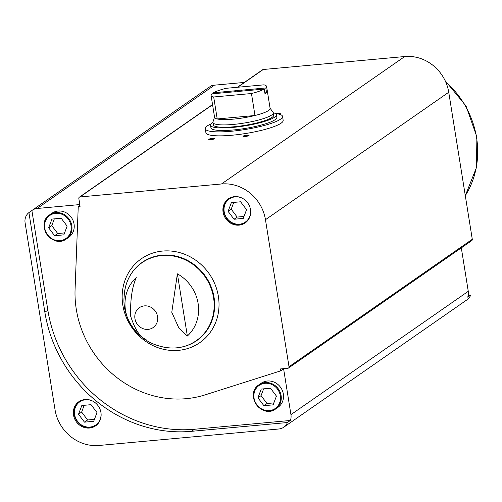 <?xml version="1.0" encoding="UTF-8"?>
<svg xmlns="http://www.w3.org/2000/svg" width="502" height="502" viewBox="0 0 502 502"><rect width="100%" height="100%" fill="white"/><g stroke="black" fill="none" stroke-linecap="round" stroke-linejoin="round"><path stroke-width="0.75" d="M275.429 113.552A39.125 7.053 170.9 0 1 282.532 116.376L283.166 120.355A39.125 7.053 170.9 0 1 232.037 135.233A39.125 7.053 170.9 0 1 205.902 132.729L205.262 128.75A39.125 7.053 170.9 0 1 207.326 125.914A39.125 7.053 170.9 0 1 211.129 123.85M461.313 247.862L468.272 291.317L290.94 414.633L283.599 368.813L280.631 370.878L280.323 368.964L287.884 368.267A1.45 1.337 55.2 0 0 289.014 366.736L265.464 219.707A40.348 37.167 55.2 0 0 221.47 183.977L79.962 196.953A1.45 1.337 55.2 0 0 78.833 198.485L80.094 206.341L78.249 206.51L79.931 205.337M290.94 414.633A11.615 10.699 55.2 0 1 290.363 420.469L287.395 422.533A11.615 10.699 55.2 0 1 283.743 427.233A11.615 10.699 55.2 0 1 278.917 428.978L99.032 445.469A40.348 37.167 55.2 0 1 55.038 409.739L25.1 222.832A11.615 10.699 55.2 0 1 28.915 212.603L31.883 210.539A11.615 10.699 55.2 0 1 32.297 210.231A11.615 10.699 55.2 0 1 37.117 208.487L79.812 204.571M468.272 291.317A11.615 10.699 55.2 0 1 467.701 297.153L470.669 295.088A11.615 10.699 55.2 0 1 467.017 299.782L283.743 427.233M32.297 210.231L209.629 86.915A11.615 10.699 55.2 0 1 214.454 85.171L244.367 82.428M212.258 85.616L212.183 85.152L210.062 86.633M100.94 412.518A14.671 13.516 -124.8 0 0 78.852 401.732A14.671 13.516 -124.8 0 0 76.135 421.498A14.671 13.516 -124.8 0 0 95.606 425.821A14.671 13.516 -124.8 0 0 100.94 412.518M290.363 420.469L194.475 429.26L191.507 431.325L287.395 422.533M191.507 431.325A134.492 123.894 55.2 0 1 44.873 312.231L28.915 212.603M250.511 209.629A14.671 13.516 -124.8 0 0 228.423 198.842A14.671 13.516 -124.8 0 0 225.699 218.602A14.671 13.516 -124.8 0 0 245.171 222.932A14.671 13.516 -124.8 0 0 250.511 209.629M280.631 370.878L205.061 394.886A100.871 92.92 55.2 0 1 75.074 289.315L78.249 206.51M470.669 295.088L468.222 295.314M187.353 336.02A38.849 35.786 -124.8 0 0 198.114 303.484A38.849 35.786 -124.8 0 0 177.388 273.835L187.353 336.02L178.925 328.145L171.778 312.294L177.388 273.835M136.243 277.606C132.045 287.257 130.181 300.108 130.652 316.166C134.944 329.481 140.127 337.357 146.207 339.798A38.849 35.786 -124.8 0 1 136.243 277.606M237.396 87.273L262.634 69.722A1.45 1.337 55.2 0 1 263.236 69.502L404.744 56.531A40.348 37.167 55.2 0 1 448.738 92.261L472.288 239.291A1.45 1.337 55.2 0 1 471.761 240.602L288.487 368.048M210.79 139.656A3.056 0.552 170.9 0 1 208.813 139.556A3.056 0.552 170.9 0 1 211.681 138.433A3.056 0.552 170.9 0 1 214.749 138.602A3.056 0.552 170.9 0 1 210.79 139.656M276.527 113.684A3.056 0.552 170.9 0 1 280.285 113.728A3.056 0.552 170.9 0 1 279.294 114.218M245.076 136.513A3.056 0.552 170.9 0 1 243.1 136.412A3.056 0.552 170.9 0 1 245.967 135.289A3.056 0.552 170.9 0 1 249.036 135.458A3.056 0.552 170.9 0 1 245.076 136.513M243.79 136.557A2.529 0.458 170.9 0 1 246.062 135.898A2.529 0.458 170.9 0 1 248.427 135.81M278.528 114.029A2.529 0.458 170.9 0 1 279.677 114.079M209.503 139.7A2.529 0.458 170.9 0 1 211.775 139.041A2.529 0.458 170.9 0 1 214.141 138.954M261.253 383.214A14.671 13.516 55.2 0 1 283.341 394.001A14.671 13.516 55.2 0 1 278.008 407.304L275.761 408.866A14.671 13.516 -124.8 0 0 281.095 395.563A14.671 13.516 -124.8 0 0 259.007 384.777A14.671 13.516 -124.8 0 0 256.284 404.537A14.671 13.516 -124.8 0 0 275.761 408.866C261.893 419.59 244.129 394.045 259.007 384.777L261.253 383.214M51.957 213.231A14.671 13.516 55.2 0 1 74.051 224.017A14.671 13.516 55.2 0 1 68.711 237.32L66.465 238.883A14.671 13.516 -124.8 0 0 71.805 225.58A14.671 13.516 -124.8 0 0 49.711 214.793A14.671 13.516 -124.8 0 0 46.993 234.553A14.671 13.516 -124.8 0 0 66.465 238.883C52.597 249.607 34.833 224.061 49.711 214.793L51.957 213.231M194.475 429.26A134.492 123.894 55.2 0 1 47.841 310.167L31.883 210.539M51.944 219.085L61.181 218.238L67.13 226.126L63.842 234.861L54.605 235.708L48.656 227.82L51.944 219.085M84.468 422.151L93.705 421.303L96.993 412.562L91.044 404.675L81.807 405.522L78.519 414.257L84.468 422.151L87.593 419.973L94.439 419.346M79.216 401.487A14.671 13.516 -124.8 0 0 76.856 420.99A14.671 13.516 -124.8 0 0 95.964 425.564M54.329 218.866L51.781 225.649L57.73 233.537L64.576 232.909M57.73 233.537L54.605 235.708M51.781 225.649L48.656 227.82M84.192 405.302L81.644 412.086L78.519 414.257M81.644 412.086L87.593 419.973M234.039 219.255L243.275 218.408L246.564 209.673L240.609 201.785L231.372 202.632L228.084 211.367L234.039 219.255L237.164 217.084L244.01 216.456M228.786 198.597A14.671 13.516 -124.8 0 0 226.421 218.1A14.671 13.516 -124.8 0 0 245.528 222.675M261.235 389.069L270.471 388.222L276.426 396.109L273.138 404.85L263.901 405.698L257.946 397.804L261.235 389.069M233.763 202.413L231.209 209.196L228.084 211.367M231.209 209.196L237.164 217.084M263.625 388.849L261.071 395.632L267.026 403.52L273.872 402.893M267.026 403.52L263.901 405.698M261.071 395.632L257.946 397.804M282.532 116.376A39.125 7.053 170.9 0 1 245.014 129.529A39.125 7.053 170.9 0 1 205.262 128.75M211.863 93.861L235.488 91.697A3.671 0.659 170.9 0 0 240.602 91.226L264.234 89.061A28.118 5.07 170.9 0 1 251.464 93.529L213.695 96.993A28.118 5.07 170.9 0 1 211.06 95.361A28.118 5.07 170.9 0 1 211.863 93.861M265.796 87.969L242.165 90.14A3.671 0.659 170.9 0 0 237.051 90.605L213.425 92.776A28.118 5.07 170.9 0 1 226.195 88.302L263.958 84.838A28.118 5.07 170.9 0 1 266.593 86.469A28.118 5.07 170.9 0 1 265.796 87.969L266.556 92.719L264.843 92.876M264.234 89.061L264.993 93.811A28.118 5.07 -9.1 0 0 266.556 92.719M251.464 93.529L254.978 115.498A28.118 5.07 170.9 0 1 217.215 118.961A28.118 5.07 170.9 0 1 214.58 117.33L211.06 95.361M266.593 86.469L270.114 108.438A28.118 5.07 170.9 0 1 254.978 115.498L217.215 118.961L213.695 96.993M213.425 92.776L213.57 93.705M237.051 90.605L238.08 91.163A3.006 0.54 170.9 0 1 241.343 90.868L242.165 90.14M238.08 91.163L238.161 91.678M270.076 108.206L273.082 112.322A30.566 5.509 170.9 0 1 273.289 112.799A30.566 5.509 170.9 0 1 243.978 123.078A30.566 5.509 170.9 0 1 212.923 122.469A30.566 5.509 170.9 0 1 212.973 121.948L214.542 117.104M276.445 114.732A33.377 6.018 170.9 0 0 273.289 112.787L273.672 115.178A30.566 5.509 170.9 0 1 244.361 125.45A30.566 5.509 170.9 0 1 213.306 124.847L212.923 122.469A33.377 6.018 170.9 0 0 212.29 122.871A33.377 6.018 170.9 0 0 210.526 125.287L210.94 127.841A33.377 6.018 170.9 0 0 244.85 128.506A33.377 6.018 170.9 0 0 276.853 117.286L276.445 114.732A33.377 6.018 170.9 0 1 244.436 125.952A33.377 6.018 170.9 0 1 210.526 125.287M214.454 85.171L37.117 208.487M218.37 296.318A51.122 47.094 -124.8 0 0 139.807 259.898A51.122 47.094 -124.8 0 0 153.581 345.891A51.122 47.094 -124.8 0 0 218.37 296.318M213.557 297.63A47.514 43.768 -124.8 0 0 166.275 255.38A47.514 43.768 -124.8 0 0 124.157 296.431L124.157 296.431C121.98 316.775 136.136 339.622 158.431 345.715L158.431 345.715A47.514 43.768 -124.8 0 0 213.557 297.63M157.559 316.586A12.098 11.144 -124.8 0 0 144.375 305.875A12.098 11.144 -124.8 0 0 134.95 318.657A12.098 11.144 -124.8 0 0 148.134 329.368A12.098 11.144 -124.8 0 0 157.559 316.586M472.288 239.291L289.014 366.736M448.738 92.261L265.464 219.707M263.236 69.502L237.728 87.241M212.566 104.742L79.962 196.953M404.744 56.531L221.47 183.977M180.883 347.221A47.684 43.925 -124.8 0 0 196.715 340.613A47.684 43.925 -124.8 0 0 214.059 297.379A47.684 43.925 -124.8 0 0 142.267 262.32A47.684 43.925 -124.8 0 0 130.558 274.858M465.298 195.654A88.038 81.098 -124.8 0 0 476.561 137.604A88.038 81.098 -124.8 0 0 445.619 81.763M47.841 310.167L44.873 312.231M71.033 225.768A14.062 12.952 -124.8 0 0 49.428 215.753A14.062 12.952 -124.8 0 0 53.218 239.404A14.062 12.952 -124.8 0 0 71.033 225.768M93.077 401.299A14.062 12.952 -124.8 0 0 74.779 409.281A14.062 12.952 -124.8 0 0 87.116 427.014A14.062 12.952 -124.8 0 0 100.958 412.638M242.642 198.409A14.062 12.952 -124.8 0 0 224.35 206.385A14.062 12.952 -124.8 0 0 236.68 224.124A14.062 12.952 -124.8 0 0 250.529 209.748M280.329 395.752A14.062 12.952 -124.8 0 0 258.718 385.737A14.062 12.952 -124.8 0 0 262.508 409.387A14.062 12.952 -124.8 0 0 280.329 395.752M212.534 104.56L79.36 197.173M142.267 262.32C131.009 270.547 124.973 281.917 124.157 296.431M196.715 340.613C185.081 348.306 172.318 350.007 158.431 345.715M445.067 80.565L466.032 105.978L476.9 136.927L476.423 167.674L465.298 195.68M79.573 401.23C64.695 410.498 82.46 436.043 96.328 425.319M229.144 198.34C214.266 207.608 232.031 233.154 245.898 222.43"/></g></svg>
